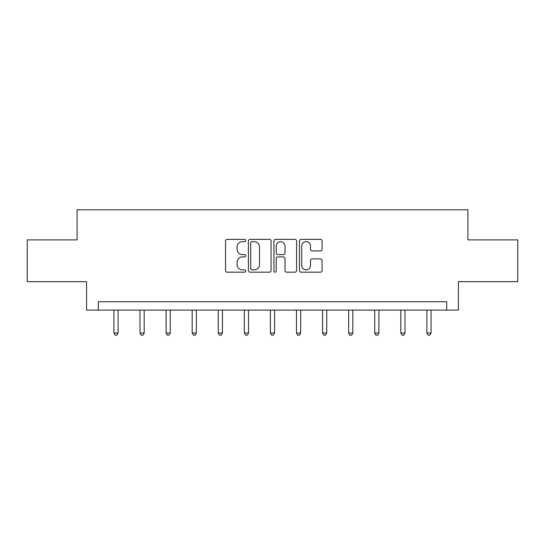 <?xml version="1.0" encoding="UTF-8"?>
<svg xmlns="http://www.w3.org/2000/svg" width="545" height="545" viewBox="0 0 545 545"><rect width="100%" height="100%" fill="white"/><g stroke="black" fill="none" stroke-linecap="round" stroke-linejoin="round"><path stroke-width="0.82" d="M245.754 240.502A1.151 1.151 0 0 0 244.603 239.357L227.17 239.357A1.642 1.642 0 0 0 225.528 240.999L225.528 270.531A1.642 1.642 0 0 0 227.17 272.173L244.603 272.173A1.151 1.151 0 0 0 245.754 271.029A1.151 1.151 0 0 0 244.603 269.877L242.348 269.877A5.252 5.252 0 0 1 237.095 264.625L237.095 262.165A5.252 5.252 0 0 1 242.348 256.913L244.603 256.913A1.151 1.151 0 0 0 245.754 255.769A1.151 1.151 0 0 0 244.603 254.617L242.348 254.617A5.252 5.252 0 0 1 237.095 249.365L237.095 246.905A5.252 5.252 0 0 1 242.348 241.653L244.603 241.653A1.151 1.151 0 0 0 245.754 240.502M320.46 250.925A1.642 1.642 0 0 0 322.095 249.283L322.095 240.999A1.642 1.642 0 0 0 320.46 239.357L301.092 239.357A1.642 1.642 0 0 0 299.45 240.999L299.45 270.531A1.642 1.642 0 0 0 301.092 272.173L320.46 272.173A1.642 1.642 0 0 0 322.095 270.531L322.095 260.524A1.642 1.642 0 0 0 320.46 258.882L312.169 258.882A1.642 1.642 0 0 0 310.527 260.524L310.527 265.49A4.387 4.387 0 0 1 306.14 269.877A4.387 4.387 0 0 1 301.753 265.49L301.753 246.04A4.387 4.387 0 0 1 306.14 241.653A4.387 4.387 0 0 1 310.527 246.04L310.527 249.283A1.642 1.642 0 0 0 312.169 250.925L320.46 250.925M446.702 310.098L458.399 310.098L458.399 281.676L517.75 281.676L517.75 239.882L467.93 239.882L467.93 209.791L77.07 209.791L77.07 239.882L27.25 239.882L27.25 281.676L86.601 281.676L86.601 310.098L446.702 310.098L446.702 301.739L98.298 301.739L98.298 310.098M271.063 240.999A1.642 1.642 0 0 0 269.421 239.357L250.06 239.357A1.642 1.642 0 0 0 248.418 240.999L248.418 270.531A1.642 1.642 0 0 0 250.06 272.173L269.421 272.173A1.642 1.642 0 0 0 271.063 270.531L271.063 240.999M275.579 239.357L294.94 239.357A1.642 1.642 0 0 1 296.582 240.999L296.582 270.531A1.642 1.642 0 0 1 294.94 272.173L286.656 272.173A1.642 1.642 0 0 1 285.015 270.531L285.015 258.555A1.642 1.642 0 0 0 283.373 256.913L277.875 256.913A1.642 1.642 0 0 0 276.233 258.555L276.233 271.029A1.151 1.151 0 0 1 275.082 272.173A1.151 1.151 0 0 1 273.937 271.029L273.937 240.999A1.642 1.642 0 0 1 275.579 239.357M251.865 241.653A1.151 1.151 0 0 0 250.714 242.804L250.714 268.726A1.151 1.151 0 0 0 251.865 269.877L254.243 269.877A5.252 5.252 0 0 0 259.495 264.625L259.495 246.905A5.252 5.252 0 0 0 254.243 241.653L251.865 241.653M285.015 246.122A4.387 4.387 0 0 0 280.62 241.735A4.387 4.387 0 0 0 276.233 246.122L276.233 252.975A1.642 1.642 0 0 0 277.875 254.617L283.373 254.617A1.642 1.642 0 0 0 285.015 252.975L285.015 246.122M113.932 310.098L113.932 333.036L118.108 333.036L118.108 310.098M118.108 333.036L116.855 335.209L115.186 335.209L113.932 333.036M140.011 310.098L140.011 333.036L144.193 333.036L144.193 310.098M144.193 333.036L142.94 335.209L141.264 335.209L140.011 333.036M166.089 310.098L166.089 333.036L170.272 333.036L170.272 310.098M170.272 333.036L169.018 335.209L167.342 335.209L166.089 333.036M192.174 310.098L192.174 333.036L196.35 333.036L196.35 310.098M196.35 333.036L195.096 335.209L193.427 335.209L192.174 333.036M218.252 310.098L218.252 333.036L222.428 333.036L222.428 310.098M222.428 333.036L221.175 335.209L219.506 335.209L218.252 333.036M244.33 310.098L244.33 333.036L248.513 333.036L248.513 310.098M248.513 333.036L247.253 335.209L245.584 335.209L244.33 333.036M270.409 310.098L270.409 333.036L274.591 333.036L274.591 310.098M274.591 333.036L273.338 335.209L271.662 335.209L270.409 333.036M296.487 310.098L296.487 333.036L300.67 333.036L300.67 310.098M300.67 333.036L299.416 335.209L297.747 335.209L296.487 333.036M322.572 310.098L322.572 333.036L326.748 333.036L326.748 310.098M326.748 333.036L325.494 335.209L323.825 335.209L322.572 333.036M348.65 310.098L348.65 333.036L352.826 333.036L352.826 310.098M352.826 333.036L351.573 335.209L349.904 335.209L348.65 333.036M374.728 310.098L374.728 333.036L378.911 333.036L378.911 310.098M378.911 333.036L377.658 335.209L375.982 335.209L374.728 333.036M400.807 310.098L400.807 333.036L404.99 333.036L404.99 310.098M404.99 333.036L403.736 335.209L402.06 335.209L400.807 333.036M426.892 310.098L426.892 333.036L431.068 333.036L431.068 310.098M431.068 333.036L429.814 335.209L428.145 335.209L426.892 333.036"/></g></svg>
